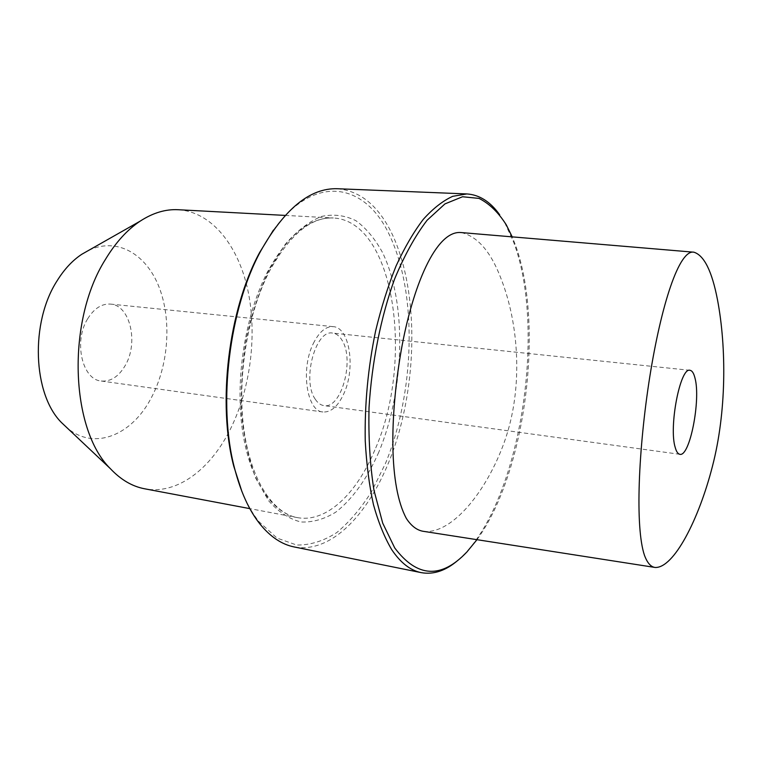 <?xml version="1.0" encoding="UTF-8"?>
<svg xmlns="http://www.w3.org/2000/svg" width="762" height="762" viewBox="0 0 762 762"><rect width="100%" height="100%" fill="white"/><g stroke="black" fill="none" stroke-linecap="round" stroke-linejoin="round"><path stroke-width="0.57" stroke-dasharray="3.81 2.86" d="M461.296 232.572C477.66 236.439 490.928 251.86 501.11 278.844C518.474 322.993 523.885 387.391 504.368 441.95C486.87 490.938 452.733 533.619 424.282 531.466M476.974 539.677C525.809 472.926 544.84 323.221 514.96 243.802L512.207 236.868M458.124 560.137L464.972 553.574C521.218 494.709 546.249 327.984 513.617 242.087L504.815 222.847L499.72 214.855M337.356 188.728C360.617 190.871 379.009 206.264 392.535 234.915C416.643 286.76 417.862 368.17 397.974 435.874C378.133 503.291 336.233 554.536 294.199 546.954M273.434 230.086C315.373 171.602 366.417 183.661 390.058 236.325C417.614 295.256 414.699 392.42 385.505 463.363L371.608 491.557C361.045 508.33 349.425 522.008 336.766 532.581C323.679 541.03 310.334 545.182 296.723 545.04L276.987 538.067L258.928 521.637C252.479 513.531 246.812 503.52 241.935 491.595M313.306 343.557C319.145 331.889 325.774 326.26 333.185 326.65C349.853 327.365 355.825 368.646 343.7 394.002C337.852 406.489 330.918 412.48 322.907 411.985C306.781 411.394 300.399 369.037 313.306 343.557M315.22 399.155C301.733 380.467 315.535 329.203 332.642 333.089C336.404 333.556 339.585 336.023 342.186 340.5C354.74 360.14 341.252 409.289 323.907 405.603C320.592 405.117 317.697 402.974 315.22 399.155M87.668 318.792C94.136 308.429 101.746 303.533 110.509 304.095C130.226 305.181 138.76 342.89 125.225 365.493C118.71 376.609 110.719 381.781 101.241 381.019C82.22 379.828 73.371 341.386 87.668 318.792M88.668 250.365C117.243 236.83 146.256 254.108 159.058 287.074C171.936 320.097 168.659 365.255 151.267 397.859C132.178 434.826 94.764 451.075 67.275 428.025M178.26 209.721C211.626 211.865 237.963 245.221 247.698 289.417C257.318 333.851 250.879 387.125 230.962 427.977C211.226 468.649 177.479 495.071 144.637 488.785M378.781 452.199C367.294 478.288 352.53 499.215 335.775 512.15C324.326 519.208 312.715 522.484 300.952 521.98C289.331 519.093 278.53 511.997 268.557 500.691L255.746 478.231C248.774 459.677 244.059 438.388 241.611 414.357C240.64 389.344 242.221 364.007 246.355 338.357C251.898 313.325 259.461 290.57 269.024 270.081L285.169 244.412C296.97 230.819 309.086 221.494 321.507 216.437C333.756 213.874 345.291 215.332 356.102 220.818C366.284 228.362 375.104 238.963 382.572 252.622C407.175 303.562 404.784 389.953 378.781 452.199M374.828 449.99C356.597 493.786 326.298 523.142 297.228 517.588C271.844 512.969 249.25 479.66 242.221 428.768C235.201 377.952 245.44 314.725 267.262 272.358C287.56 235.229 309.582 217.103 333.318 217.98C395.364 221.19 414.233 362.369 374.828 449.99M506.273 224.809L504.815 222.847M466.858 552.021L464.972 553.574M690.001 370.313L332.642 333.089M679.885 454.304L323.907 405.603M333.185 326.65L110.509 304.095M322.907 411.985L101.241 381.019M285.159 215.408L333.318 217.98C310.934 216.837 289.55 234.772 269.167 271.767C247.317 314.277 236.915 378.247 243.897 429.425C250.879 480.784 273.387 513.426 297.228 517.588L249.831 508.635"/><path stroke-width="1.14" d="M644.471 555.308C647.281 562.928 650.853 566.976 655.187 567.471C673.751 568.271 698.773 519.789 712.451 466.277C726.462 412.413 726.643 347.853 717.471 299.676C711.975 271.177 704.117 255.356 693.896 252.193C679.18 249.241 661.273 304.6 649.776 376.828C638.413 448.761 634.946 527.361 644.471 555.308M675.246 447.561C668.598 427.044 680.295 366.789 690.001 370.313C692.163 370.637 693.839 373.275 695.03 378.257C700.935 399.993 689.772 457.095 679.885 454.304C677.98 454.009 676.427 451.761 675.246 447.561M424.282 531.466L424.101 531.438C417.395 530.628 411.49 526.313 406.394 518.503C388.896 486.127 389.658 417.395 401.193 350.51C412.652 286.074 436.026 229.953 461.181 232.562L461.296 232.572M512.207 236.868L506.273 224.809C498.358 212.36 489.271 203.559 479.031 198.406L462.544 196.748L444.96 203.902L427.111 220.237C415.366 235.591 404.546 255.127 394.668 278.854C380.905 316.878 371.827 362.14 369.037 407.499C368.351 437.331 369.989 464.944 373.98 490.337L382.715 523.161L394.745 547.973C417.205 577.691 441.246 579.034 466.858 552.021L476.974 539.677M499.72 214.855C490.404 201.73 479.45 194.767 466.868 193.939L452.704 196.32C442.922 200.777 433.13 208.445 423.329 219.304C413.671 231.981 404.593 247.517 396.097 265.919C388.096 285.76 381.267 307.457 375.599 331.013C368.017 367.846 364.569 404.479 365.246 440.912C366.493 464.134 369.237 485.404 373.475 504.72C378.466 522.58 384.562 537.562 391.744 549.688C400.631 562.87 410.47 570.519 421.253 572.643C433.673 574.834 445.96 570.662 458.124 560.137M421.253 572.643L294.199 546.954C281.797 544.487 270.377 536.839 259.937 523.999C249.05 510.33 240.573 491.69 234.515 468.087C217.599 404.384 229.086 309.029 260.642 251.165C284.55 208.683 310.124 187.871 337.356 188.728L466.868 193.939M241.935 491.595L233.82 466.43C217.141 403.593 228.457 309.686 259.585 252.603L273.434 230.086M67.275 428.025L61.522 422.605C32.89 394.24 30.013 322.621 57.102 280.797C64.265 269.253 72.504 260.413 81.801 254.27L88.668 250.365M61.522 422.605L110.376 468.668C70.314 429.53 66.38 321.097 105.404 259.471C115.653 242.497 127.254 229.714 140.198 221.123C152.952 212.836 165.64 209.036 178.26 209.721L285.159 215.408M110.376 468.668C120.806 479.746 132.226 486.451 144.637 488.785L249.831 508.635M655.187 567.471L424.101 531.438M693.896 252.193L461.181 232.562M233.82 466.43L234.515 468.087M259.585 252.603L260.642 251.165M81.801 254.27L140.198 221.123"/></g></svg>
